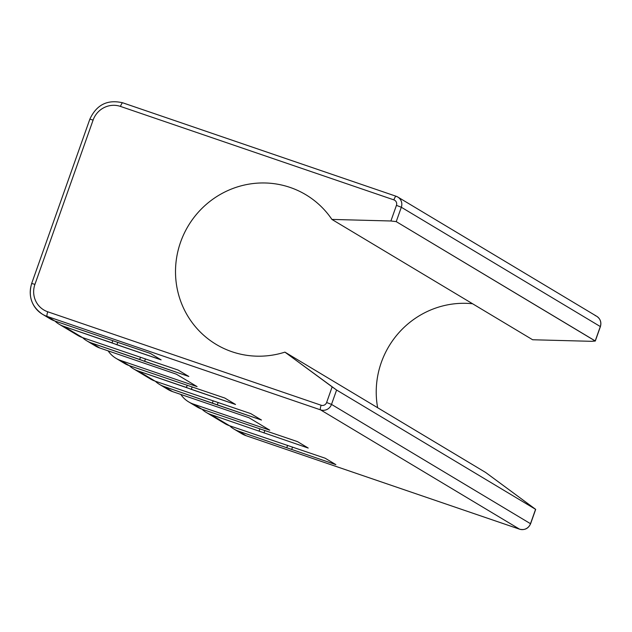 <?xml version="1.0" encoding="UTF-8"?>
<svg xmlns="http://www.w3.org/2000/svg" width="632" height="632" viewBox="0 0 632 632"><rect width="100%" height="100%" fill="white"/><g stroke="black" fill="none" stroke-linecap="round" stroke-linejoin="round"><path stroke-width="0.95" d="M595.297 341.035L600.4 326.625C601.617 322.304 600.4 318.868 596.75 316.316L397.765 197.018A8.722 8.485 -59.1 0 0 396.185 196.283A4.361 0.988 108.9 0 0 396.146 196.268L397.765 197.018A8.722 8.485 -59.1 0 1 401.32 207.249L600.305 326.547A8.722 8.485 -59.1 0 0 596.75 316.316A8.722 8.485 120.9 0 1 600.305 326.547L595.218 340.925L600.305 326.547L401.32 207.249L396.438 205.361A4.361 4.242 -59.1 0 0 393.87 199.878A4.361 0.988 -71.1 0 1 396.146 196.268A4.361 0.988 -71.1 0 1 396.185 196.283A8.722 8.485 120.9 0 1 401.32 207.249L396.232 221.627L595.218 340.925L591.615 341.32L595.297 341.035L396.232 221.627L390.9 220.987L396.438 205.361L390.9 220.987L331.911 219.423A87.24 84.878 -59.1 0 0 220.781 194.15A87.24 84.878 -59.1 0 0 181.819 304.174A87.24 84.878 -59.1 0 0 284.921 352.135L332.156 386.879L326.618 402.513A4.361 4.242 120.9 0 1 321.143 405.246L47.756 311.789A21.812 21.219 120.9 0 1 34.926 284.384L93.102 120.088A21.812 21.219 120.9 0 1 120.475 106.421L393.87 199.878A4.361 4.242 120.9 0 1 396.438 205.361L401.32 207.249L396.232 221.627L390.9 220.987L331.911 219.423L532.634 339.755L591.615 341.32L532.634 339.755L331.911 219.423A87.24 84.878 -59.1 0 0 305.872 194.751A87.24 84.878 -59.1 0 0 188.218 225.932A87.24 84.878 -59.1 0 0 216.16 344.401A87.24 84.878 -59.1 0 0 284.921 352.135L336.595 390.031L331.508 404.401L326.618 402.513L332.156 386.879L336.595 390.031L535.581 509.321L485.637 472.467L284.921 352.135L485.637 472.467L535.683 509.376L530.588 523.786L535.683 509.376M472.562 303.747A87.24 84.878 -59.1 0 0 377.652 407.727A87.24 84.878 120.9 0 1 472.562 303.747M122.798 102.834A4.361 0.988 108.9 0 0 122.758 102.811L396.146 196.268A4.361 0.988 108.9 0 0 393.87 199.878L120.475 106.421A4.361 0.988 -71.1 0 1 122.758 102.811A4.361 0.988 -71.1 0 1 122.798 102.834L396.098 196.252M31.766 283.523A26.173 25.462 -59.1 0 0 42.431 314.223C31.616 306.662 28.029 296.4 31.679 283.444L89.855 119.148C96.57 104.699 107.535 99.248 122.758 102.811A4.361 0.988 108.9 0 0 120.475 106.421A21.812 21.219 -59.1 0 0 93.102 120.088L89.855 119.148L93.102 120.088L34.926 284.384L31.679 283.444L34.926 284.384A21.812 21.219 -59.1 0 0 47.756 311.789A4.361 0.988 108.9 0 0 47.163 316.419A26.173 25.462 120.9 0 1 42.431 314.223A26.173 25.462 -59.1 0 0 47.163 316.419A4.361 0.988 -71.1 0 1 47.756 311.789L321.143 405.246A4.361 0.988 108.9 0 0 320.558 409.868L47.163 316.419L54.779 320.977L150.4 353.446L161.128 359.877L63.777 326.373L82.46 337.575L178.09 370.044L188.818 376.475L91.458 342.971L99.943 348.058L176.328 374.168L197.089 386.618L120.704 360.501L129.181 365.588L224.81 398.049L235.538 404.48L138.179 370.984L155.14 381.151L250.762 413.612L261.49 420.043L217.266 404.93L218.143 402.458L217.266 404.93L164.138 386.539L172.615 391.627L249 417.736L269.769 430.187L193.376 404.077L201.853 409.157L297.482 441.618L308.211 448.056L210.851 414.553A26.173 25.462 120.9 0 1 203.314 410.389L201.995 409.204L203.314 410.389L203.543 409.733L203.314 410.389A26.173 25.462 -59.1 0 0 206.119 412.356A26.173 25.462 -59.1 0 0 210.851 414.553L229.542 425.755L325.164 458.216L335.892 464.654L238.541 431.15L246.156 435.717L519.543 529.166L320.558 409.868A4.361 0.988 -71.1 0 1 321.143 405.246A4.361 4.242 -59.1 0 0 326.618 402.513L331.508 404.401A8.722 8.485 120.9 0 1 320.558 409.868A8.722 8.485 -59.1 0 0 331.508 404.401L530.493 523.699A8.722 8.485 120.9 0 1 519.543 529.166A8.722 8.485 -59.1 0 0 530.493 523.699L530.461 523.786M246.243 435.748A4.361 0.988 -71.1 0 1 246.196 435.732L519.583 529.189A4.361 0.988 -71.1 0 1 519.543 529.166A4.361 0.988 108.9 0 0 519.583 529.189C524.686 530.39 528.36 528.581 530.588 523.786M246.196 435.732A4.361 0.988 -71.1 0 1 246.156 435.717A4.361 0.988 108.9 0 0 246.196 435.732L241.424 433.52A26.173 25.462 -59.1 0 0 246.156 435.717L519.543 529.166L320.558 409.868L47.163 316.419L54.779 320.977A26.173 25.462 120.9 0 1 50.047 318.781L42.431 314.223M596.75 316.316A8.722 8.485 -59.1 0 0 595.178 315.581M259.902 428.773L259.096 431.04L259.902 428.773M264.855 430.471L263.986 432.936L264.855 430.471M47.234 316.822A26.173 25.462 120.9 0 0 54.779 320.977L150.4 353.446L161.128 359.877L116.904 344.756L117.781 342.291L116.904 344.756L112.022 342.868L112.828 340.601L112.022 342.868L63.777 326.373A26.173 25.462 -59.1 0 1 56.232 322.217L56.469 321.554L56.232 322.217L54.921 321.024L56.232 322.217A26.173 25.462 -59.1 0 0 59.045 324.177A26.173 25.462 -59.1 0 0 63.777 326.373L82.46 337.575L178.09 370.044L188.818 376.475L144.594 361.354L145.463 358.889L144.594 361.354L139.704 359.466L140.509 357.199L139.704 359.466L91.458 342.971A26.173 25.462 -59.1 0 1 83.922 338.815L84.151 338.16L83.922 338.815L82.602 337.622L83.922 338.815A26.173 25.462 -59.1 0 0 86.726 340.774A26.173 25.462 -59.1 0 0 91.458 342.971L99.943 348.058L176.328 374.168L197.089 386.618L120.704 360.501A26.173 25.462 -59.1 0 1 108.127 350.855A26.173 25.462 -59.1 0 0 115.972 358.305A26.173 25.462 -59.1 0 0 120.704 360.501L129.181 365.588L224.81 398.049L235.538 404.48L191.314 389.367L192.183 386.903L191.314 389.367L186.424 387.471L187.23 385.204L186.424 387.471L138.179 370.984A26.173 25.462 -59.1 0 1 130.634 366.821L130.871 366.165L130.634 366.821L129.323 365.636L130.634 366.821A26.173 25.462 -59.1 0 0 133.447 368.788A26.173 25.462 -59.1 0 0 138.179 370.984L155.14 381.151L250.762 413.612L261.49 420.043L164.138 386.539L172.615 391.627A26.173 25.462 120.9 0 1 167.883 389.43L159.406 384.343A26.173 25.462 -59.1 0 0 164.138 386.539A26.173 25.462 120.9 0 1 156.594 382.384A26.173 25.462 -59.1 0 0 159.406 384.343M163.901 386.46A26.173 25.462 -59.1 0 0 172.615 391.627L249 417.736L269.769 430.187L193.376 404.077A26.173 25.462 120.9 0 1 180.799 394.423A26.173 25.462 -59.1 0 0 188.644 401.881A26.173 25.462 -59.1 0 0 193.376 404.077L201.853 409.157L297.482 441.618L308.211 448.056L210.851 414.553L229.542 425.755A26.173 25.462 120.9 0 1 224.81 423.558L206.119 412.356M155.275 381.199L156.594 382.384L155.275 381.199M194.316 405.001A26.173 25.462 -59.1 0 0 201.853 409.157A26.173 25.462 120.9 0 1 197.129 406.961L188.644 401.881M147.596 376.988A26.173 25.462 -59.1 0 0 155.14 381.151A26.173 25.462 120.9 0 1 150.408 378.955L133.447 368.788M74.924 333.42A26.173 25.462 120.9 0 0 82.46 337.575A26.173 25.462 120.9 0 1 77.736 335.379L59.045 324.177M121.644 361.433A26.173 25.462 120.9 0 0 129.181 365.588A26.173 25.462 120.9 0 1 124.449 363.392L115.972 358.305M91.229 342.892A26.173 25.462 120.9 0 0 99.943 348.058A26.173 25.462 120.9 0 1 95.211 345.862L86.726 340.774M246.156 435.717A26.173 25.462 120.9 0 1 241.424 433.52L233.808 428.954A26.173 25.462 -59.1 0 0 238.541 431.15L246.156 435.717M221.998 421.599A26.173 25.462 -59.1 0 0 229.542 425.755L325.164 458.216L335.892 464.654L238.541 431.15A26.173 25.462 120.9 0 1 230.996 426.987L229.685 425.802L230.996 426.987A26.173 25.462 -59.1 0 0 233.808 428.954M291.668 449.534L292.545 447.069L291.668 449.534M286.786 447.638L287.584 445.37L286.786 447.638M230.996 426.987L231.233 426.331L230.996 426.987M156.823 381.728L156.594 382.384L156.823 381.728M213.182 400.767L212.384 403.034L213.182 400.767M530.493 523.699L535.581 509.321L336.595 390.031L331.508 404.401L530.493 523.699"/></g></svg>
